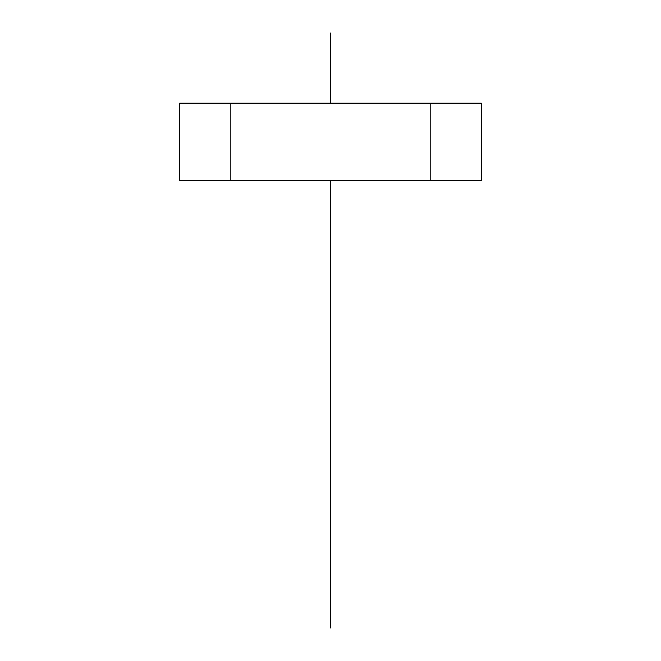 <?xml version="1.0" encoding="UTF-8"?>
<svg xmlns="http://www.w3.org/2000/svg" width="661" height="661" viewBox="0 0 661 661"><rect width="100%" height="100%" fill="white"/><g stroke="black" fill="none" stroke-linecap="round" stroke-linejoin="round"><path stroke-width="0.99" d="M179.718 180.544L481.282 180.544L430.179 180.544L430.179 103.182L481.282 103.182L481.282 180.544L481.282 103.182L430.179 103.182L430.179 180.544L230.821 180.544L230.821 103.182L430.179 103.182L230.821 103.182L230.821 180.544L179.718 180.544L179.718 103.182L230.821 103.182L179.718 103.182L179.718 180.544M330.5 103.182L330.5 33.05L330.5 103.182M330.5 627.95L330.5 384.909L330.5 627.95M330.5 384.909L330.5 180.544L330.5 384.909"/></g></svg>
